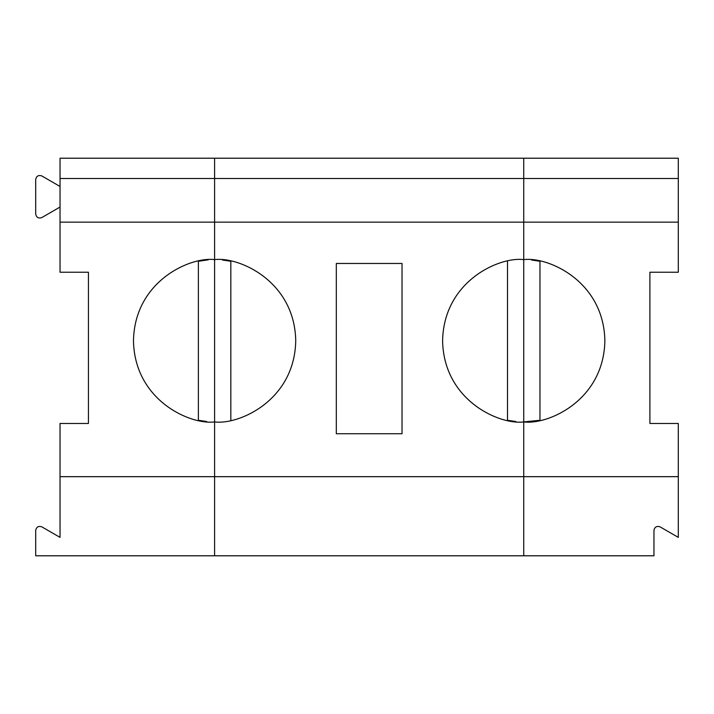<?xml version="1.0" encoding="UTF-8"?>
<svg xmlns="http://www.w3.org/2000/svg" width="714" height="714" viewBox="0 0 714 714"><rect width="100%" height="100%" fill="white"/><g stroke="black" fill="none" stroke-linecap="round" stroke-linejoin="round"><path stroke-width="1.07" d="M60.038 423.473L88.438 423.473L60.038 423.473L60.038 537.383L41.787 526.843L60.038 537.383L60.038 476.675L214.602 476.675L60.038 476.675L60.038 423.473M35.7 530.359C36.432 526.941 38.467 525.772 41.787 526.843C38.467 525.772 36.432 526.941 35.7 530.359L35.7 555.787L35.7 530.359M214.602 555.787L35.7 555.787L214.602 555.787L214.602 259.637C190.87 256.38 134.58 280.718 133.473 340.774C134.58 400.831 190.87 425.169 214.602 421.912C190.87 425.169 134.58 400.831 133.473 340.774C134.58 280.718 190.87 256.38 214.602 259.637L214.602 158.213L60.038 158.213L214.602 158.213L214.602 178.5L60.038 178.5L214.602 178.5L214.602 222.134L60.038 222.134L214.602 222.134L214.602 555.787L523.737 555.787L214.602 555.787L214.602 476.675L214.602 555.787M88.438 272.23L60.038 272.23L88.438 272.23L88.438 423.473L88.438 272.23M60.038 158.213L60.038 272.23L60.038 158.213M198.376 420.269L198.376 261.279L198.376 420.269L206.721 421.528M208.176 259.896L207.319 259.967M207.292 259.967L198.376 261.279M35.7 214.066L35.7 179.437C36.432 176.028 38.467 174.859 41.787 175.93L60.038 186.47L41.787 175.93C38.467 174.859 36.432 176.028 35.7 179.437L35.7 214.066C36.432 217.484 38.467 218.654 41.787 217.583L60.038 207.042L41.787 217.583C38.467 218.654 36.432 217.484 35.7 214.066M523.737 421.912L523.737 158.213L523.737 555.787L523.737 476.675L214.602 476.675L523.737 476.675L523.737 259.637C500.005 256.38 443.706 280.718 442.6 340.774C443.706 400.831 500.005 425.169 523.737 421.912C500.005 425.169 443.706 400.831 442.6 340.774C443.706 280.718 500.005 256.38 523.737 259.637L523.737 222.134L214.602 222.134L214.602 421.912C238.342 425.169 294.632 400.831 295.739 340.774C294.632 280.718 238.342 256.38 214.602 259.637C238.342 256.38 294.632 280.718 295.739 340.774C294.632 400.831 238.342 425.169 214.602 421.912L214.602 178.5L523.737 178.5L523.737 158.213L214.602 158.213L214.602 178.5L214.602 158.213L678.3 158.213L523.737 158.213L523.737 178.5L214.602 178.5L214.602 222.134L523.737 222.134L523.737 178.5L523.737 222.134L678.3 222.134L678.3 178.5L523.737 178.5L678.3 178.5L678.3 158.213L678.3 222.134L523.737 222.134L523.737 259.637C547.468 256.38 603.767 280.718 604.874 340.774C603.767 400.831 547.468 425.169 523.737 421.912L523.737 476.675L678.3 476.675L523.737 476.675L523.737 555.787L653.962 555.787L523.737 555.787L523.737 421.912C547.468 425.169 603.767 400.831 604.874 340.774C603.767 280.718 547.468 256.38 523.737 259.637L523.737 421.912L539.962 420.269L539.962 261.279L539.962 420.269M507.511 420.269L507.511 261.279L507.511 420.269L515.856 421.528M402.027 433.737L402.027 263.466L336.312 263.466L336.312 433.737L402.027 433.737L336.312 433.737L336.312 263.466L402.027 263.466L402.027 433.737M230.836 261.279L230.836 420.269L230.836 261.279L222.491 260.021M678.3 423.473L678.3 537.383L660.048 526.843C656.719 525.772 654.693 526.941 653.962 530.359L653.962 555.787L653.962 530.359C654.693 526.941 656.719 525.772 660.048 526.843L678.3 537.383L678.3 423.473L649.901 423.473L649.901 272.23L678.3 272.23L649.901 272.23L649.901 423.473L678.3 423.473M678.3 272.23L678.3 222.134L678.3 272.23M539.962 261.279L531.618 260.021"/></g></svg>
